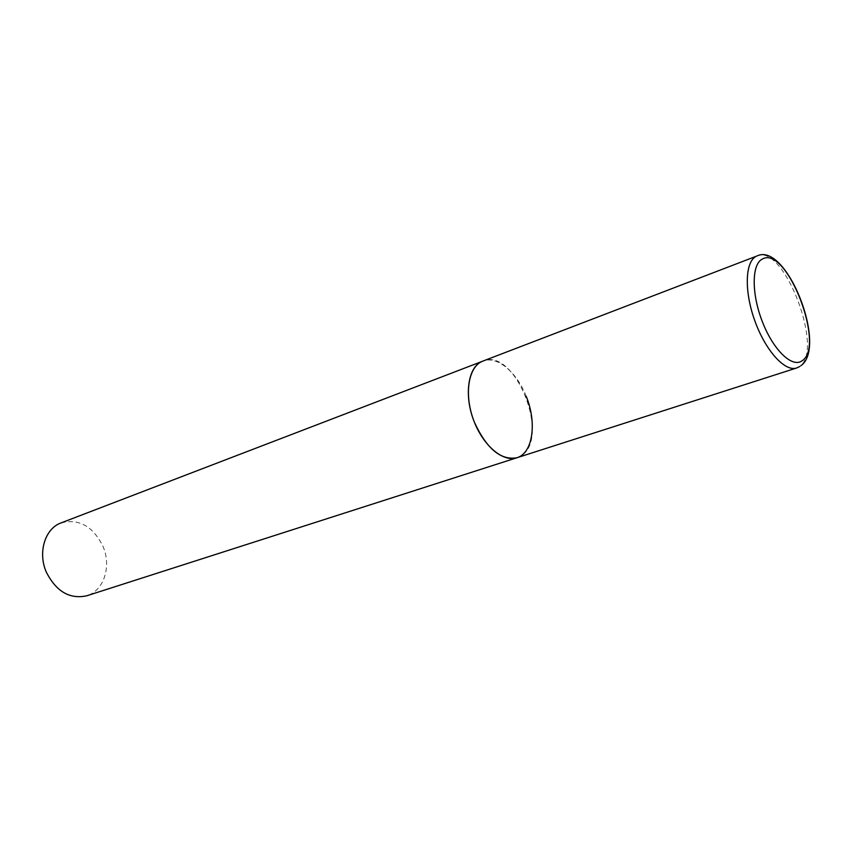 <?xml version="1.0" encoding="UTF-8"?>
<svg xmlns="http://www.w3.org/2000/svg" width="852" height="852" viewBox="0 0 852 852"><rect width="100%" height="100%" fill="white"/><g stroke="black" fill="none" stroke-linecap="round" stroke-linejoin="round"><path stroke-width="0.64" stroke-dasharray="4.26 3.19" d="M516.887 457.758L519.954 456.406C551.968 440.601 515.513 346.53 482.871 361.099C496.844 355.316 516.866 372.09 526.195 396.308M61.11 522.894C78.938 518.431 92.879 526.195 102.932 546.207C111.708 566.079 104.029 590.724 86.766 595.782M796.62 367.989L799.144 366.754C825.151 351.951 784.149 243.278 757.162 255.877M800.901 365.678L799.719 366.53"/><path stroke-width="1.28" d="M526.195 396.308C537.09 422.667 532.926 453.189 516.887 457.758L86.766 595.782C69.715 599.457 56.232 591.565 46.317 572.118C37.573 552.373 45.081 528.442 61.11 522.894L482.072 361.429C468.398 367.223 464.063 394.05 473.403 419.589C482.573 445.191 502.882 462.561 516.887 457.758C500.816 460.538 486.684 448.77 474.5 422.443C463.445 395.829 467.929 365.998 482.871 361.099L756.501 256.164C745.127 261.127 743.998 290.883 754.787 320.693C765.426 350.555 784.969 372.111 796.62 367.989L799.719 366.53M801.828 360.939C826.099 347.254 786.918 245.152 762.529 258.965C751.698 263.737 751.262 293.258 762.263 321.46C773.105 349.746 791.934 367.989 801.828 360.939M757.162 255.877C786.811 241.872 827.793 347.02 800.901 365.678M516.887 457.758L796.62 367.989"/></g></svg>
